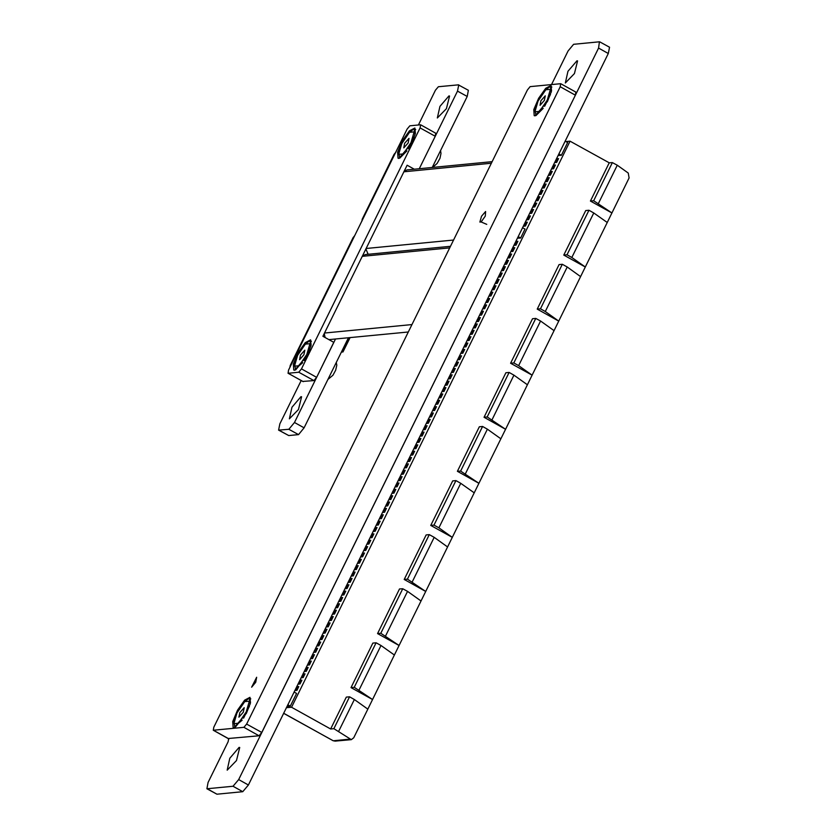 <?xml version="1.0" encoding="UTF-8"?>
<svg xmlns="http://www.w3.org/2000/svg" width="836" height="836" viewBox="0 0 836 836"><rect width="100%" height="100%" fill="white"/><g stroke="black" fill="none" stroke-linecap="round" stroke-linejoin="round"><path stroke-width="1.25" d="M301.179 380.537L279.851 423.894L278.618 430.122L288.869 429.234L294.439 422.483L335.487 339.061M278.618 430.122L288.702 435.577L298.567 434.626L304.147 427.865L348.455 337.807M228.144 738.533L228.698 738.909L228.124 741.793L208.08 782.517L206.858 788.745L233.087 786.31L238.657 779.56L598.586 48.091L599.433 41.8L573.58 44.298L568.01 51.048L551.52 84.572M206.858 788.745L216.932 794.2L242.785 791.702L248.355 784.952L608.284 53.483L609.507 47.255L599.809 41.863M432.264 167.482L467.199 96.495L468.421 90.278L458.347 84.823L438.346 86.756L435.493 90.204L418.376 124.992M419.296 168.736L457.501 91.114L458.724 84.885M395.794 152.215L394.07 154.336L362.145 219.21L361.863 221.185M354.798 235.543L353.074 237.654L290.165 365.499L289.873 367.485M239.075 747.415L239.733 747.53L236.483 760.551L227.141 770.196L229.827 758.21L239.075 747.415M300.929 396.713L301.566 396.828L298.41 409.494L289.329 418.857L291.942 407.216L300.929 396.713M330.366 339.552L329.603 339.625M448.953 95.879L449.601 95.994L446.445 108.659L437.364 118.022L439.966 106.381L448.953 95.879M576.934 60.788L577.582 60.903L574.416 73.568L565.335 82.931L567.947 71.29L576.934 60.788M540.913 100.748L545.291 95.826L544.382 100.404L540.004 105.326L540.913 100.748M536.022 115.598L543.201 108.398M551.906 87.017L550.381 86.171L545.772 89.786L542.167 93.956L538.05 101.02L534.935 108.649L535.928 115.546M551.175 92.514L550.381 86.171M544.664 106.256L550.506 94.384M550.37 89.337L547.256 100.132L539.533 111.366L534.925 111.815L538.05 101.02L545.772 89.786L550.37 89.337M239.838 712.596L244.216 707.674L243.318 712.262L238.939 717.183L239.838 712.596M234.979 727.477L238.459 723.224L242.147 720.245M250.81 698.854L249.306 698.018L244.697 701.634L241.092 705.814L236.975 712.878L233.861 720.496L234.853 727.404M250.1 704.372L249.306 698.018M243.589 718.134L249.431 706.242M249.306 701.195L246.181 711.99L238.459 723.224L233.861 723.673L236.975 712.878L244.697 701.634L249.306 701.195M485.643 211.55L481.505 216.21L479.812 222.104L481.139 221.979L485.256 216.075L485.643 211.55M251.605 687.161L255.711 682.28L256.61 677.306L251.605 687.161M286.351 707.726L291.534 707.225L330.638 728.95L346.292 697.151L349.511 696.837L333.857 728.637L351.308 739.599L353.722 737.728L367.809 709.106L354.36 699.533L338.705 731.333M330.638 728.95L333.857 728.637M349.511 696.837L354.36 699.533M354.203 687.297L376.116 642.769L372.887 643.083L350.984 687.61L372.501 699.565L354.203 687.297L350.984 687.61M376.116 642.769L380.965 645.465L359.052 689.993M380.965 645.465L394.414 655.037L367.809 709.106M380.808 633.228L402.712 588.711L399.493 589.014L377.59 633.542L399.106 645.496L380.808 633.228L377.59 633.542M402.712 588.711L407.571 591.397L385.657 635.924M407.571 591.397L421.02 600.969L394.414 655.037M407.414 579.16L429.317 534.643L426.099 534.956L404.185 579.473L425.712 591.428L407.414 579.16L404.185 579.473M429.317 534.643L434.166 537.339L412.263 581.856M434.166 537.339L447.615 546.911L421.02 600.969M434.009 525.102L455.923 480.575L452.704 480.888L430.791 525.416L452.318 537.37L438.869 527.798L434.009 525.102L430.791 525.416M455.923 480.575L460.772 483.271L438.869 527.798M460.772 483.271L474.221 492.843L447.615 546.911M460.615 471.034L482.529 426.506L479.3 426.82L457.396 471.347L478.913 483.302L460.615 471.034L457.396 471.347M482.529 426.506L487.378 429.202L465.464 473.73M487.378 429.202L500.827 438.775L474.221 492.843M510.597 363.221L532.511 318.694L535.73 318.38L513.827 362.908L510.597 363.221L532.124 375.176L554.028 330.648L540.578 321.076L518.675 365.604L532.124 375.176L505.519 429.234L487.221 416.965L484.002 417.279L505.519 429.234L500.827 438.775M535.73 318.38L540.578 321.076M513.827 362.908L518.675 365.604M487.221 416.965L509.124 372.448L505.905 372.762L484.002 417.279M509.124 372.448L513.983 375.145L492.07 419.662M527.432 384.717L513.983 375.145M563.809 255.084L585.712 210.567L588.941 210.254L567.027 254.771L563.809 255.084L585.325 267.039L607.239 222.522L593.79 212.95L571.876 257.467L585.325 267.039L554.028 330.648M588.941 210.254L593.79 212.95M567.027 254.771L571.876 257.467M565.763 141.556L570.089 141.138L609.193 162.863L590.415 201.027L611.931 212.981L593.633 200.713L590.415 201.027M609.193 162.863L612.412 162.55L593.633 200.713M612.412 162.55L617.261 165.246L598.482 203.409M617.261 165.246L628.264 173.073L629.142 177.995L607.239 222.522M517.421 238.135L520.671 237.999L525.05 229.085L522.552 227.706M297.219 686.69L298.807 686.534L296.937 690.348L294.805 690.557M300.312 680.326L301.942 680.17L300.061 683.984L297.93 684.193M303.478 673.962L305.067 673.806L303.196 677.63L301.065 677.829M306.572 667.609L308.202 667.452L306.321 671.266L304.189 671.475M309.738 661.245L311.326 661.088L309.456 664.902L307.324 665.111M312.831 654.881L314.461 654.724L312.58 658.549L310.449 658.747M315.998 648.527L317.586 648.37L315.715 652.184L313.584 652.393M319.091 642.163L320.721 642.006L318.84 645.82L316.719 646.029M322.257 635.799L323.845 635.642L321.975 639.467L319.843 639.665M325.35 629.445L326.98 629.289L325.099 633.103L322.978 633.312M328.517 623.081L330.105 622.924L328.235 626.739L326.103 626.948M331.62 616.717L333.24 616.56L331.359 620.385L329.238 620.584M334.776 610.364L336.365 610.207L334.494 614.021L332.362 614.23M337.88 604L339.5 603.843L337.619 607.657L335.497 607.866M341.036 597.635L342.624 597.479L340.754 601.303L338.622 601.502M344.139 591.282L345.759 591.125L343.878 594.939L341.757 595.148M347.295 584.918L348.884 584.761L347.013 588.575L344.881 588.784M350.399 578.554L352.019 578.397L350.138 582.222L348.016 582.42M353.555 572.2L355.143 572.043L353.273 575.858L351.141 576.067M356.659 565.836L358.278 565.679L356.397 569.494L354.276 569.703M359.814 559.472L361.403 559.315L359.532 563.14L357.4 563.339M362.918 553.118L364.538 552.962L362.657 556.776L360.535 556.985M366.074 546.754L367.662 546.598L365.792 550.412L363.66 550.621M369.178 540.39L370.797 540.234L368.916 544.058L366.795 544.257M372.333 534.037L373.922 533.88L372.051 537.694L369.92 537.903M375.437 527.673L377.057 527.516L375.176 531.33L373.055 531.539M378.593 521.309L380.181 521.152L378.311 524.977L376.179 525.175M381.697 514.955L383.316 514.798L381.435 518.613L379.314 518.822M384.853 508.591L386.441 508.434L384.57 512.249L382.439 512.458M387.956 502.227L389.576 502.07L387.695 505.895L385.574 506.093M391.112 495.873L392.701 495.717L390.83 499.531L388.698 499.74M394.216 489.509L395.836 489.353L393.955 493.167L391.833 493.376M397.372 483.145L398.971 482.989L397.09 486.813L394.958 487.012M400.475 476.792L402.095 476.635L400.214 480.449L398.093 480.658M403.631 470.428L405.23 470.271L403.349 474.085L401.217 474.294M406.735 464.064L408.355 463.907L406.474 467.732L404.352 467.93M409.891 457.71L411.49 457.553L409.609 461.367L407.477 461.576M412.994 451.346L414.614 451.189L412.733 455.003L410.612 455.212M416.15 444.982L417.749 444.825L415.868 448.65L413.736 448.848M419.254 438.628L420.874 438.472L418.993 442.286L416.871 442.495M422.41 432.264L424.009 432.107L422.128 435.922L419.996 436.131M425.514 425.9L427.133 425.743L425.252 429.568L423.131 429.767M428.669 419.547L430.268 419.39L428.387 423.204L426.255 423.413M431.773 413.183L433.393 413.026L431.512 416.84L429.39 417.049M434.929 406.818L436.528 406.662L434.647 410.486L432.515 410.685M438.033 400.465L439.652 400.308L437.771 404.122L435.65 404.331M441.189 394.101L442.787 393.944L440.906 397.758L438.775 397.967M444.292 387.737L445.912 387.58L444.031 391.405L441.91 391.603M447.448 381.383L449.047 381.226L447.166 385.041L445.034 385.25M450.552 375.019L452.171 374.862L450.29 378.677L448.169 378.886M453.708 368.655L455.306 368.498L453.425 372.323L451.294 372.522M456.811 362.301L458.431 362.145L456.55 365.959L454.429 366.168M459.967 355.937L461.566 355.781L459.685 359.595L457.553 359.804M463.071 349.573L464.691 349.417L462.81 353.241L460.688 353.44M466.227 343.209L467.826 343.063L465.945 346.877L463.813 347.086M469.33 336.856L470.95 336.699L469.069 340.513L466.948 340.722M472.486 330.492L474.085 330.335L472.204 334.16L470.072 334.358M475.59 324.138L477.21 323.981L475.329 327.796L473.207 328.005M478.746 317.774L480.345 317.617L478.464 321.432L476.332 321.641M481.849 311.41L483.469 311.253L481.588 315.078L479.467 315.276M485.005 305.046L486.604 304.9L484.723 308.714L482.591 308.923M488.109 298.692L489.729 298.536L487.848 302.35L485.726 302.559M491.265 292.328L492.864 292.172L490.983 295.996L488.851 296.195M494.369 285.975L495.988 285.818L494.107 289.632L491.986 289.841M497.524 279.611L499.123 279.454L497.242 283.268L495.111 283.477M500.628 273.247L502.248 273.09L500.367 276.915L498.246 277.113M503.784 266.883L505.383 266.736L503.502 270.55L501.37 270.76M506.888 260.529L508.507 260.372L506.626 264.186L504.505 264.395M510.044 254.165L511.642 254.008L509.761 257.833L507.63 258.031M513.147 247.811L514.767 247.655L512.886 251.469L510.765 251.678M516.303 241.447L517.902 241.29L516.021 245.105L513.889 245.314M525.666 222.366L527.286 222.209L525.405 226.023L523.284 226.232M528.822 216.001L530.421 215.845L528.54 219.669L526.408 219.868M531.926 209.648L533.546 209.491L531.665 213.305L529.543 213.514M535.082 203.284L536.681 203.127L534.8 206.941L532.668 207.15M538.185 196.92L539.805 196.763L537.924 200.588L535.803 200.786M541.341 190.556L542.94 190.409L541.059 194.224L538.927 194.433M544.445 184.202L546.065 184.045L544.184 187.86L542.062 188.069M547.601 177.838L549.2 177.681L547.319 181.506L545.187 181.705M550.705 171.484L552.324 171.328L550.443 175.142L548.322 175.351M553.86 165.12L555.459 164.964L553.578 168.778L551.447 168.987M556.964 158.756L558.584 158.6L556.703 162.424L554.582 162.623M570.089 141.138L291.534 707.225M287.072 706.274L290.322 706.127L296.581 693.41L294.084 692.02M558.103 155.454L561.353 155.308L567.613 142.59L565.126 141.2M537.203 309.153L558.73 321.108L545.281 311.535L540.422 308.839L537.203 309.153L559.117 264.625L562.335 264.312L540.422 308.839M562.335 264.312L567.184 267.008L545.281 311.535M580.633 276.58L567.184 267.008M486.761 224.403L481.139 221.979M287.824 704.748L290.322 706.127M518.174 236.609L520.671 237.999M558.866 153.918L561.353 155.308M555.512 160.721L557.11 161.588M556.577 158.558L558.176 159.425M556.964 161.891L555.376 161.014M549.252 173.449L550.851 174.316M550.318 171.286L551.917 172.153M550.705 174.609L549.116 173.731M542.992 186.167L544.591 187.034M544.058 184.004L545.657 184.871M544.445 187.327L542.857 186.449M536.733 198.884L538.332 199.752M537.799 196.721L539.398 197.589M538.185 200.055L536.597 199.177M530.473 211.612L532.072 212.48M531.539 209.449L533.138 210.317M531.926 212.772L530.337 211.895M524.214 224.33L525.813 225.197M525.28 222.167L526.879 223.034M525.666 225.49L524.078 224.612M511.695 249.776L513.294 250.643M512.761 247.613L514.359 248.48M513.147 250.936L511.559 250.058M505.435 262.494L507.034 263.361M506.501 260.33L508.1 261.198M506.888 263.654L505.299 262.776M499.176 275.211L500.774 276.079M500.241 273.048L501.84 273.926M500.628 276.382L499.04 275.504M553.474 164.87L555.052 165.789M552.408 167.033L553.986 167.952M553.84 168.245L552.251 167.357M547.214 177.587L548.792 178.507M546.148 179.75L547.726 180.67M547.58 180.973L545.992 180.085M540.955 190.315L542.533 191.235M539.889 192.479L541.467 193.398M541.32 193.691L539.732 192.802M534.695 203.033L536.273 203.953M533.629 205.196L535.207 206.116M535.061 206.408L533.472 205.52M528.436 215.751L530.014 216.67M527.37 217.914L528.948 218.833M528.801 219.136L527.213 218.248M515.916 241.196L517.494 242.116M514.851 243.36L516.429 244.279M516.282 244.572L514.694 243.684M509.657 253.914L511.235 254.834M508.591 256.077L510.169 256.997M510.023 257.3L508.434 256.412M503.397 266.642L504.975 267.562M502.331 268.805L503.909 269.725M503.763 270.018L502.175 269.129M497.138 279.36L498.716 280.279M496.072 281.523L497.65 282.443M497.504 282.735L495.915 281.847M492.916 287.939L494.515 288.807M493.982 285.776L495.581 286.644M494.369 289.099L492.78 288.221M486.656 300.657L488.255 301.524M487.722 298.494L489.321 299.361M488.109 301.817L486.521 300.939M480.397 313.375L481.996 314.242M481.463 311.211L483.062 312.089M481.849 314.545L480.261 313.667M474.137 326.103L475.736 326.97M475.203 323.94L476.802 324.807M475.59 327.263L474.002 326.385M467.878 338.82L469.477 339.688M468.944 336.657L470.543 337.525M469.33 339.98L467.742 339.102M461.618 351.538L463.217 352.405M462.684 349.375L464.283 350.253M463.071 352.708L461.482 351.831M455.359 364.266L456.958 365.133M456.425 362.103L458.023 362.97M456.811 365.426L455.223 364.548M490.878 292.077L492.456 293.008M489.812 294.241L491.39 295.16M491.244 295.463L489.656 294.575M484.619 304.806L486.197 305.725M483.553 306.969L485.131 307.888M484.984 308.181L483.396 307.293M478.359 317.523L479.937 318.443M477.293 319.686L478.871 320.606M478.725 320.899L477.137 320.01M472.1 330.251L473.678 331.171M471.034 332.404L472.612 333.324M472.465 333.627L470.877 332.738M465.84 342.969L467.418 343.889M464.774 345.132L466.352 346.052M466.206 346.344L464.617 345.456M459.581 355.687L461.159 356.606M458.515 357.85L460.093 358.769M459.946 359.062L458.358 358.174M453.321 368.415L454.899 369.334M452.255 370.567L453.833 371.487M453.687 371.79L452.098 370.902M449.099 376.984L450.698 377.851M450.165 374.821L451.764 375.688M450.552 378.144L448.963 377.266M442.84 389.701L444.438 390.569M443.906 387.538L445.504 388.416M444.292 390.872L442.704 389.994M436.58 402.43L438.179 403.297M437.646 400.266L439.245 401.134M438.033 403.589L436.444 402.712M430.321 415.147L431.919 416.014M431.386 412.984L432.985 413.851M431.773 416.307L430.185 415.429M424.061 427.865L425.66 428.732M425.127 425.702L426.726 426.579M425.514 429.035L423.925 428.157M417.801 440.593L419.4 441.46M418.867 438.43L420.466 439.297M419.254 441.753L417.666 440.875M411.542 453.311L413.141 454.178M412.608 451.147L414.207 452.015M412.994 454.47L411.406 453.593M405.282 466.028L406.881 466.896M406.348 463.875L407.947 464.743M406.735 467.199L405.146 466.321M399.023 478.756L400.622 479.624M400.089 476.593L401.688 477.46M400.475 479.916L398.887 479.038M447.061 381.132L448.639 382.052M445.996 383.296L447.573 384.215M447.427 384.508L445.839 383.62M440.802 393.85L442.38 394.77M439.736 396.013L441.314 396.933M441.168 397.225L439.579 396.337M434.542 406.578L436.12 407.498M433.476 408.731L435.054 409.65M434.908 409.953L433.32 409.065M428.283 419.296L429.861 420.215M427.217 421.459L428.795 422.379M428.649 422.671L427.06 421.783M422.023 432.013L423.601 432.933M420.957 434.177L422.535 435.096M422.389 435.389L420.801 434.501M415.764 444.742L417.342 445.661M414.698 446.894L416.276 447.814M416.129 448.117L414.541 447.229M409.504 457.459L411.082 458.379M408.438 459.622L410.016 460.542M409.87 460.835L408.281 459.946M403.245 470.177L404.823 471.096M402.179 472.34L403.757 473.26M403.61 473.552L402.022 472.664M392.763 491.474L394.362 492.341M393.829 489.311L395.428 490.178M394.216 492.634L392.627 491.756M386.504 504.192L388.103 505.059M387.57 502.039L389.168 502.906M387.956 505.362L386.368 504.484M380.244 516.92L381.843 517.787M381.31 514.757L382.909 515.624M381.697 518.08L380.108 517.202M373.985 529.637L375.583 530.505M375.05 527.474L376.649 528.342M375.437 530.797L373.849 529.919M367.725 542.355L369.324 543.222M368.791 540.202L370.39 541.07M369.178 543.525L367.589 542.648M361.465 555.083L363.064 555.95M362.531 552.92L364.13 553.787M362.918 556.243L361.33 555.365M355.206 567.801L356.805 568.668M356.272 565.638L357.871 566.505M356.659 568.961L355.07 568.083M348.946 580.518L350.545 581.396M350.012 578.366L351.611 579.233M350.399 581.689L348.811 580.811M342.687 593.246L344.286 594.114M343.753 591.083L345.352 591.951M344.139 594.406L342.551 593.529M336.427 605.964L338.026 606.832M337.493 603.801L339.092 604.668M337.88 607.124L336.291 606.246M330.168 618.682L331.767 619.56M331.234 616.529L332.832 617.396M331.62 619.852L330.032 618.974M323.908 631.41L325.507 632.277M324.974 629.247L326.573 630.114M325.361 632.57L323.772 631.692M317.649 644.128L319.248 644.995M318.715 641.964L320.313 642.832M319.101 645.287L317.513 644.41M311.389 656.845L312.988 657.723M312.455 654.692L314.054 655.56M312.842 658.016L311.253 657.138M305.13 669.573L306.728 670.441M306.195 667.41L307.794 668.277M306.582 670.733L304.994 669.855M298.87 682.291L300.469 683.158M299.936 680.128L301.535 680.995M300.323 683.451L298.734 682.573M396.985 482.905L398.563 483.825M395.919 485.058L397.497 485.977M397.351 486.28L395.762 485.392M390.725 495.623L392.303 496.542M389.66 497.786L391.238 498.705M391.091 498.998L389.503 498.11M384.466 508.34L386.044 509.26M383.4 510.503L384.978 511.423M384.832 511.716L383.243 510.827M378.206 521.068L379.784 521.988M377.14 523.221L378.718 524.141M378.572 524.444L376.984 523.555M371.947 533.786L373.525 534.706M370.881 535.949L372.459 536.869M372.313 537.161L370.724 536.273M365.687 546.504L367.265 547.423M364.621 548.667L366.199 549.586M366.053 549.879L364.465 548.991M359.428 559.232L361.006 560.151M358.362 561.384L359.94 562.314M359.793 562.607L358.205 561.719M353.168 571.949L354.746 572.869M352.102 574.113L353.68 575.032M353.534 575.325L351.946 574.437M346.909 584.667L348.487 585.587M345.843 586.83L347.421 587.75M347.274 588.042L345.686 587.154M340.649 597.395L342.227 598.315M339.583 599.558L341.161 600.478M341.015 600.77L339.426 599.882M334.39 610.113L335.967 611.032M333.324 612.276L334.902 613.196M334.755 613.488L333.167 612.6M328.13 622.83L329.708 623.75M327.064 624.994L328.642 625.913M328.496 626.206L326.907 625.318M321.87 635.559L323.448 636.478M320.805 637.722L322.382 638.641M322.236 638.934L320.648 638.046M315.611 648.276L317.189 649.196M314.545 650.439L316.123 651.359M315.977 651.652L314.388 650.763M309.351 660.994L310.929 661.913M308.285 663.157L309.863 664.077M309.717 664.369L308.129 663.481M303.092 673.722L304.67 674.642M302.026 675.885L303.604 676.805M303.458 677.097L301.869 676.209M296.832 686.44L298.41 687.359M295.766 688.603L297.344 689.522M297.198 689.815L295.61 688.927M575.774 92.117L575.367 95.179L261.772 732.482L259.055 735.774L228.291 738.543M560.622 83.694L530.16 86.641L527.443 89.933L213.859 727.226L213.264 730.267L243.903 727.351L246.62 724.06L560.204 86.766L560.622 83.694M234.049 727.728L246.38 713.327L250.497 702.825L249.954 697.36L244.624 700.192L237.497 710.213L232.753 721.552L233.171 727.571L234.049 727.728M535.134 115.838L547.465 101.438L551.582 90.936L551.039 85.471L545.709 88.302L538.583 98.314L533.838 109.662L534.256 115.681L535.134 115.838M300.469 355.07L304.837 350.148L303.938 354.736L299.56 359.658L300.469 355.07M295.62 369.951L299.079 365.698L302.778 362.709M311.431 341.318L309.937 340.492L305.318 344.108L301.712 348.278L297.595 355.342L294.491 362.97L295.474 369.867M310.731 346.835L309.937 340.492M304.2 360.63L310.062 348.706M309.926 343.659L306.802 354.454L299.079 365.698L294.481 366.137L297.595 355.342L305.318 344.108L309.926 343.659M335.654 370.285L332.895 375.26L327.963 379.45M404.676 143.28L409.055 138.358L408.156 142.946L403.778 147.867L404.676 143.28M399.786 158.14L406.965 150.94M415.67 129.549L414.144 128.702L409.535 132.318L405.93 136.498L401.813 143.562L398.699 151.18L399.692 158.077M414.938 135.056L414.144 128.702M408.438 148.787L414.28 136.916M414.133 131.879L411.019 142.663L403.297 153.908L398.688 154.357L401.813 143.562L409.535 132.318L414.133 131.879M439.872 158.495L437.103 163.469L432.672 167.44M341.443 352.06L343.011 351.914L350.023 337.66M341.652 351.653L343.011 351.914M342.394 351.58L349.208 337.734M302.987 381.467L313.887 380.62L316.604 377.329L333.815 342.342L322.905 336.281L407.08 165.214L414.29 169.227M419.244 168.747L435.211 136.278L435.629 133.206M367.255 254.343L367.526 253.799M301.451 368.906L420.059 127.856L420.654 124.825L409.88 125.808L407.174 129.099L288.556 370.149L288.148 373.222L298.734 372.198L301.451 368.906L316.604 377.329M294.669 370.212L307 355.812L311.117 345.31L310.574 339.844L305.245 342.676L298.118 352.698L293.373 364.036L293.791 370.055L294.669 370.212M398.908 158.38L411.228 143.98L415.356 133.467L414.813 128.002L409.473 130.834L402.356 140.856L397.612 152.194L398.02 158.213L398.908 158.38M408.323 332.017L328.976 339.656M362.406 256.015L365.395 254.52L450.51 246.296M449.726 247.884L362.239 256.339M411.96 324.619L324.483 333.073M325.131 337.514L324.253 333.533M404.028 171.411L407.027 169.927L492.132 161.703M491.349 163.281L403.872 171.746M453.593 240.026L366.105 248.48M368.112 254.259L365.886 248.94M278.994 430.195L288.702 435.577M288.869 429.234L298.567 434.626M294.439 422.483L304.137 427.875M207.234 788.808L216.932 794.2M233.087 786.31L242.785 791.702M238.657 779.56L248.355 784.952M598.586 48.091L608.284 53.483M457.501 91.114L467.199 96.495M283.655 713.212L333.25 740.759L349.72 739.17M335.163 741.166L333.062 740.727L335.163 741.166L351.308 739.599M332.937 740.591L283.634 713.265M557.424 159.007L556.358 161.17M551.164 171.735L550.098 173.888M544.905 184.453L543.839 186.616M538.645 197.171L537.579 199.334M532.386 209.899L531.32 212.051M526.126 222.616L525.06 224.779M513.607 248.062L512.541 250.215M507.347 260.78L506.282 262.943M501.088 273.497L500.022 275.661M554.289 165.371L553.223 167.534M548.029 178.089L546.963 180.252M541.77 190.817L540.704 192.97M535.51 203.535L534.444 205.698M529.251 216.252L528.185 218.415M516.732 241.698L515.666 243.861M510.472 254.416L509.406 256.579M504.212 267.144L503.147 269.296M497.953 279.861L496.887 282.025M494.828 286.225L493.762 288.378M488.569 298.943L487.503 301.106M482.309 311.661L481.243 313.824M476.05 324.389L474.984 326.552M469.79 337.107L468.724 339.27M463.531 349.824L462.465 351.987M457.271 362.552L456.205 364.715M491.693 292.579L490.627 294.742M485.434 305.307L484.368 307.47M479.174 318.025L478.108 320.188M472.915 330.742L471.849 332.906M466.655 343.471L465.589 345.634M460.396 356.188L459.33 358.351M454.136 368.906L453.07 371.069M451.012 375.27L449.946 377.433M444.752 387.988L443.686 390.151M438.492 400.716L437.427 402.879M432.233 413.433L431.167 415.596M425.973 426.151L424.907 428.314M419.714 438.879L418.648 441.042M413.454 451.597L412.388 453.76M407.195 464.314L406.129 466.478M400.935 477.042L399.869 479.206M447.877 381.634L446.811 383.797M441.617 394.352L440.551 396.515M435.357 407.069L434.292 409.232M429.098 419.797L428.032 421.961M422.838 432.515L421.772 434.678M416.579 445.233L415.513 447.396M410.319 457.961L409.253 460.124M404.06 470.678L402.994 472.842M394.676 489.76L393.61 491.923M388.416 502.478L387.35 504.641M382.156 515.206L381.091 517.369M375.897 527.924L374.831 530.087M369.637 540.641L368.571 542.804M363.378 553.369L362.312 555.532M357.118 566.087L356.052 568.25M350.859 578.805L349.793 580.968M344.599 591.533L343.533 593.696M338.34 604.25L337.274 606.413M332.08 616.968L331.014 619.131M325.821 629.696L324.755 631.859M319.561 642.414L318.495 644.577M313.291 655.131L312.236 657.295M307.031 667.86L305.976 670.023M300.772 680.577L299.716 682.74M397.8 483.396L396.734 485.559M391.541 496.124L390.475 498.287M385.281 508.842L384.215 511.005M379.021 521.559L377.956 523.723M372.762 534.288L371.696 536.451M366.502 547.005L365.436 549.168M360.243 559.723L359.177 561.886M353.983 572.451L352.917 574.614M347.724 585.169L346.658 587.332M341.464 597.886L340.398 600.049M335.205 610.614L334.139 612.778M328.945 623.332L327.879 625.495M322.686 636.05L321.62 638.213M316.426 648.778L315.36 650.941M310.166 661.495L309.101 663.659M303.907 674.213L302.841 676.376M297.647 686.941L296.581 689.104M575.367 95.179L560.204 86.766M246.62 724.06L261.772 732.482M259.055 735.774L243.903 727.351M213.441 730.298L228.604 738.721M404.76 169.927L405.502 170.345M420.059 127.856L435.211 136.278M288.148 373.222L303.301 381.644M298.734 372.198L313.887 380.62M228.845 739.139L228.322 738.846M575.962 92.148L560.799 83.725M228.416 738.679L213.264 730.267M336.323 362.479L336.783 365.238L335.696 370.212M440.53 150.689L441 153.458L439.914 158.422M420.654 124.825L435.817 133.237M287.96 373.19L303.113 381.613"/></g></svg>
